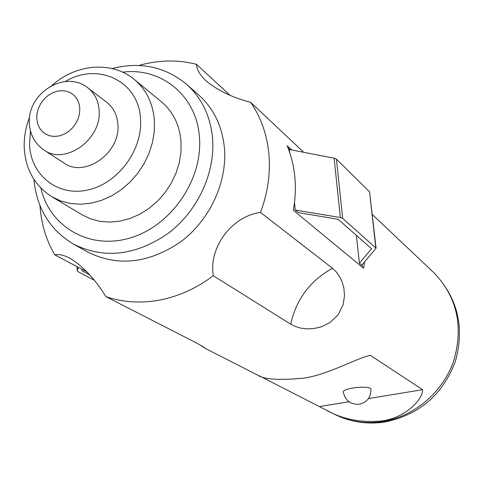 <?xml version="1.0" encoding="UTF-8"?>
<svg xmlns="http://www.w3.org/2000/svg" width="484" height="484" viewBox="0 0 484 484"><rect width="100%" height="100%" fill="white"/><g stroke="black" fill="none" stroke-linecap="round" stroke-linejoin="round"><path stroke-width="0.73" d="M117.884 124.2C120.946 152.545 84.851 178.348 64.033 163.047L44.05 150.064C65.207 165.637 102.118 139.126 99.099 110.164C98.373 100.66 94.646 93.237 87.919 87.907L106.849 102.384C113.462 107.63 117.146 114.902 117.884 124.2M181.016 141.298L180.98 151.903L179.286 162.642L175.988 173.218L171.154 183.345L164.929 192.759L157.469 201.193L148.981 208.422L139.701 214.261L129.875 218.55L119.772 221.188L109.656 222.114L99.801 221.315L90.466 218.822L81.881 214.721L51.824 196.71L60.645 200.914L70.253 203.449L80.398 204.23L90.829 203.226L101.259 200.449L111.411 195.959L121.012 189.873L129.803 182.347L137.541 173.581L144.008 163.81L149.042 153.301L152.496 142.338L154.293 131.218L154.39 120.25C152.92 103.165 146.277 89.613 134.473 79.606L161.511 101.888C173.012 111.635 179.516 124.775 181.016 141.298M224.449 148.231C227.317 182.184 209.911 219.833 181.052 241.564C149.024 263.453 117.957 266.968 87.852 252.11L73.689 244.232C104.193 259.279 135.726 255.643 168.293 233.318C197.641 211.163 215.392 172.83 212.555 138.327C210.401 115.948 201.743 97.931 186.57 84.283L198.736 94.985C213.71 108.458 222.283 126.209 224.449 148.231M303.74 152.297L250.651 102.336C260.9 117.255 266.98 134.431 268.892 153.864C270.616 173.363 267.821 192.874 260.513 212.397C231.818 216.245 208.55 247.439 213.281 275.717C196.722 288.198 178.935 296.299 159.92 300.026C140.923 303.547 122.918 302.415 105.899 296.638C94.918 278.935 82.891 266.109 69.829 258.141C63.882 255.122 58.848 254.009 54.74 254.796C46.083 239.991 41.17 223.608 40.003 205.646M291.791 149.973L287.133 145.66C295.307 165.643 297.376 187.199 293.34 210.322L363.623 268.275L364.525 262.026M138.926 65.467L143.663 64.215C161.729 59.883 179.328 59.919 196.48 64.33L230.094 95.324M260.513 212.397L332.454 268.299L336.144 271.79L339.351 276.176L342 281.531L343.87 287.968L344.529 295.67L343.083 304.866L337.995 314.951L329.707 322.749L321.195 326.888L313.499 328.624L306.656 328.878L300.618 328.091L295.294 326.494L290.709 324.189L213.281 275.717M259.412 375.893L325.224 409.573C341.867 419.144 360.689 422.937 381.688 420.959C403.783 418.291 422.635 400.698 422.599 389.699L370.369 355.341C356.242 358.275 328.225 374.749 303.293 378.21C278.766 380.424 263.617 379.42 257.833 375.197L204.653 348.075M105.899 296.638L194.09 341.74C200.751 345.237 204.393 347.379 205.016 348.159L199.523 344.638M86.957 271.887L54.74 254.796M196.48 64.33C196.716 69.442 199.91 74.96 206.057 80.876C217.594 90.423 232.459 97.574 250.651 102.336M319.519 406.566L348.964 401.744M368.463 398.556L422.599 389.699M369.988 355.407L370.732 355.28M290.013 149.629L287.974 147.747M362.462 267.313L362.183 264.748M89.697 274.845L82.129 270.84L82.232 269.382M78.305 267.295L77.258 270.786L78.039 271.663L94.223 280.163M359.394 263.163L361.82 265.171L376.086 248.213L342.678 218.381L340.361 217.522L295.222 210.05L298.289 212.591L338.11 219.3L371.585 248.716L359.394 263.163L356.393 235.321M295.222 210.05L294.508 202.627M289.668 152.406L289.39 149.508L334.135 158.201L336.434 159.169L369.582 191.833L376.086 248.213M343.271 391.846C343.501 390.413 346.707 389.136 352.878 388.017C361.209 386.825 367.029 386.916 370.327 388.271L370.944 389.021C371.077 397.134 367.223 402.204 359.382 404.225C350.501 404.684 345.128 400.558 343.271 391.846M79.806 108.362L79.539 113.48L78.196 118.61L75.837 123.48L72.588 127.849L68.619 131.497L64.118 134.225L59.332 135.907L54.498 136.458L49.858 135.847L45.647 134.122L42.078 131.364L39.325 127.722L37.522 123.378L36.754 118.55L37.056 113.474L38.405 108.41L40.747 103.6L43.953 99.287L47.868 95.675L52.302 92.952L57.039 91.246L61.837 90.653L66.471 91.192L70.7 92.855L74.306 95.56L77.119 99.172L78.989 103.509L79.806 108.362M65.286 81.536C97.847 61.674 138.95 81.1 140.505 118.973C142.895 149.986 117.751 183.757 87.634 190.031C57.535 196.77 30.649 175.057 29.548 144.631L30.462 130.88M122.646 72.183C161.311 67.064 196.752 95.82 199.414 137.166C203.086 179.334 171.384 225.707 130.565 237.826C89.806 250.409 49.646 227.032 40.868 188.052M382.735 421.534C414.407 416.536 443.187 391.961 453.847 360.465C463.648 325.974 456.963 296.698 433.785 272.631C457.725 297.672 464.912 327.287 455.341 361.488C442.739 394.678 419.265 414.842 384.907 421.994C366.963 424.674 349.993 422.024 333.99 414.044C349.091 421.618 365.341 424.111 382.735 421.534M332.454 268.299C310.177 280.617 296.256 299.245 290.709 324.189M82.129 270.84L82.074 269.866M77.289 270.562L77.083 266.648M371.506 248.933L371.458 248.522M375.796 247.711L369.582 191.833M342.678 218.381L336.434 159.169M340.361 217.522L334.135 158.201M87.919 87.907C64.717 69.103 26.814 93.89 29.391 123.626C30.099 134.945 34.981 143.76 44.05 150.064M29.663 117.061C25.646 127.268 23.849 137.631 24.261 148.152C25.591 169.515 34.781 185.699 51.824 196.71M33.922 179.346C36.651 208.308 49.906 229.936 73.689 244.232M112.113 68.553C140.312 61.42 165.129 66.665 186.57 84.283M52 85.408C75.819 63.949 111.961 60.591 134.473 79.606M433.785 272.631L372.341 214.533M333.99 414.044L325.224 409.573M77.258 270.786L77.041 266.623"/></g></svg>
